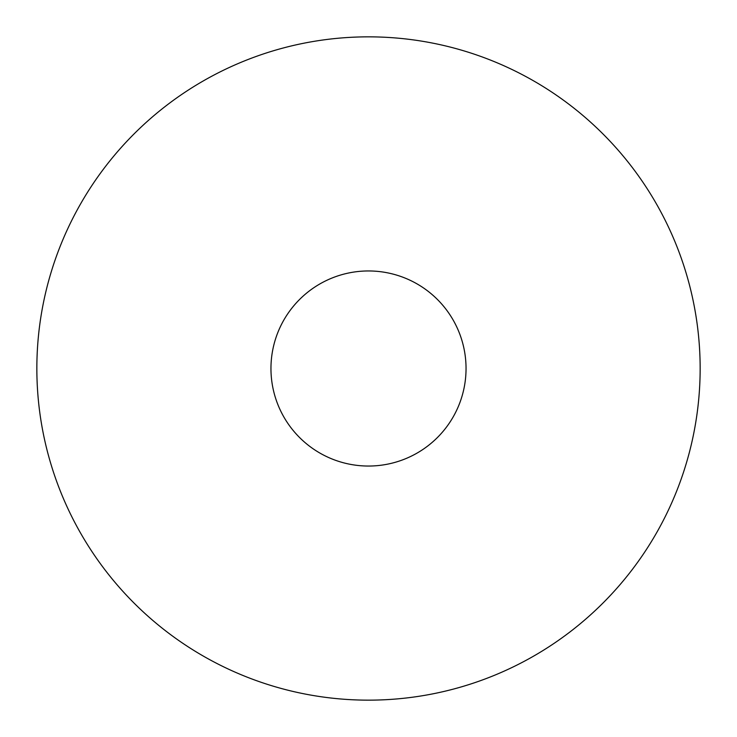 <?xml version="1.0" encoding="UTF-8"?>
<svg xmlns="http://www.w3.org/2000/svg" width="737" height="737" viewBox="0 0 737 737"><rect width="100%" height="100%" fill="white"/><g stroke="black" fill="none" stroke-linecap="round" stroke-linejoin="round"><path stroke-width="1.11" d="M36.85 368.5A331.65 331.65 0 0 1 368.5 36.85A331.65 331.65 0 0 1 700.15 368.5A331.65 331.65 0 0 1 368.5 700.15A331.65 331.65 0 0 1 36.85 368.5M270.958 368.5A97.542 97.542 0 0 1 368.5 270.958A97.542 97.542 0 0 1 466.042 368.5A97.542 97.542 0 0 1 368.5 466.042A97.542 97.542 0 0 1 270.958 368.5"/></g></svg>
